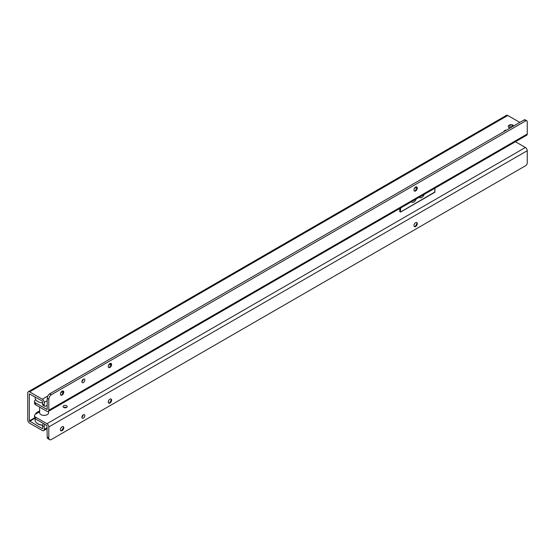 <?xml version="1.0" encoding="UTF-8"?>
<svg xmlns="http://www.w3.org/2000/svg" width="555" height="555" viewBox="0 0 555 555"><rect width="100%" height="100%" fill="white"/><g stroke="black" fill="none" stroke-linecap="round" stroke-linejoin="round"><path stroke-width="0.83" d="M416.687 186.91A2.366 1.367 -60 0 1 417.076 187.93A2.366 1.367 -60 0 1 415.397 190.83A2.366 1.367 -60 0 1 414.328 190.996M111.014 363.393A2.366 1.367 -60 0 1 111.402 364.406A2.366 1.367 -60 0 1 109.723 367.306A2.366 1.367 -60 0 1 108.655 367.479M63.166 391.018A2.366 1.367 -60 0 1 63.554 392.031A2.366 1.367 -60 0 1 61.883 394.931A2.366 1.367 -60 0 1 60.807 395.098M415.612 190.948A2.366 1.367 -60 0 1 414.425 191.066A2.366 1.367 -60 0 1 414.065 189.172A2.366 1.367 -60 0 1 415.612 187.084A2.366 1.367 -60 0 1 416.798 186.966A2.366 1.367 -60 0 1 417.159 188.867A2.366 1.367 -60 0 1 415.612 190.948M109.939 367.431A2.366 1.367 -60 0 1 108.752 367.549A2.366 1.367 -60 0 1 108.392 365.648A2.366 1.367 -60 0 1 109.939 363.56A2.366 1.367 -60 0 1 111.125 363.449A2.366 1.367 -60 0 1 111.486 365.343A2.366 1.367 -60 0 1 109.939 367.431M62.091 395.056A2.366 1.367 -60 0 1 60.911 395.167A2.366 1.367 -60 0 1 60.544 393.273A2.366 1.367 -60 0 1 62.091 391.185A2.366 1.367 -60 0 1 63.277 391.067A2.366 1.367 -60 0 1 63.638 392.968A2.366 1.367 -60 0 1 62.091 395.056M83.354 382.534A2.067 1.193 -60 0 1 82.32 382.631A2.067 1.193 -60 0 1 82.008 380.98A2.067 1.193 -60 0 1 83.354 379.155A2.067 1.193 -60 0 1 84.388 379.051A2.067 1.193 -60 0 1 84.707 380.709A2.067 1.193 -60 0 1 83.354 382.534M526.785 120.768L525.19 119.845A2.255 1.304 120 0 0 524.225 119.873L49.721 393.821L51.317 394.737L525.821 120.796A2.255 1.304 120 0 1 526.785 120.768A2.255 1.304 120 0 1 527.25 121.802L527.25 134.019A2.629 1.519 60 0 1 526.702 135.219L48.257 411.449A2.629 1.519 -120 0 1 46.939 411.317L35.617 404.782L35.617 402.944A3.76 2.171 180 0 1 34.521 401.404A3.76 2.171 180 0 1 35.617 399.871L35.784 399.773M35.617 402.944L47.133 409.5L47.21 398.337A3.76 2.171 120 0 1 49.575 393.918L49.721 393.821M35.617 404.782A3.76 2.171 180 0 1 34.521 403.249L34.521 401.404M525.738 120.83L524.149 119.908M48.257 411.449A2.629 1.519 -120 0 0 48.805 410.249L48.805 399.26A3.76 2.171 120 0 1 51.171 394.841L51.317 394.737M83.215 379.245A2.067 1.193 -60 0 1 81.904 381.521M414.814 191.045A4.322 2.498 120 0 0 416.971 187.312M109.141 367.521A4.322 2.498 120 0 0 111.291 363.789M61.293 395.146A4.322 2.498 120 0 0 63.45 391.414M416.687 222.513A2.366 1.367 -60 0 1 417.076 223.533A2.366 1.367 -60 0 1 415.397 226.433A2.366 1.367 -60 0 1 414.328 226.6M111.014 398.996A2.366 1.367 -60 0 1 111.402 400.009A2.366 1.367 -60 0 1 109.723 402.909A2.366 1.367 -60 0 1 108.655 403.083M63.166 426.622A2.366 1.367 -60 0 1 63.554 427.634A2.366 1.367 -60 0 1 61.883 430.534A2.366 1.367 -60 0 1 60.807 430.701M415.612 222.687A2.366 1.367 120 0 0 414.065 224.775A2.366 1.367 120 0 0 414.425 226.669A2.366 1.367 120 0 0 415.612 226.551A2.366 1.367 120 0 0 417.159 224.47A2.366 1.367 120 0 0 416.798 222.569A2.366 1.367 120 0 0 415.612 222.687M109.939 399.163A2.366 1.367 120 0 0 108.392 401.251A2.366 1.367 120 0 0 108.752 403.152A2.366 1.367 120 0 0 109.939 403.034A2.366 1.367 120 0 0 111.486 400.946A2.366 1.367 120 0 0 111.125 399.052A2.366 1.367 120 0 0 109.939 399.163M62.091 426.788A2.366 1.367 120 0 0 60.544 428.876A2.366 1.367 120 0 0 60.911 430.777A2.366 1.367 120 0 0 62.091 430.659A2.366 1.367 120 0 0 63.638 428.571A2.366 1.367 120 0 0 63.277 426.67A2.366 1.367 120 0 0 62.091 426.788M83.354 414.758A2.067 1.193 120 0 0 82.008 416.583A2.067 1.193 120 0 0 82.32 418.234A2.067 1.193 120 0 0 83.354 418.137A2.067 1.193 120 0 0 84.707 416.312A2.067 1.193 120 0 0 84.388 414.654A2.067 1.193 120 0 0 83.354 414.758M63.659 405.747A2.067 1.193 -0 0 0 63.055 406.593A2.067 1.193 -0 0 0 64.331 407.696A2.067 1.193 -0 0 0 66.586 407.439A2.067 1.193 -0 0 0 67.19 406.593A2.067 1.193 -0 0 0 65.913 405.49A2.067 1.193 -0 0 0 63.659 405.747M66.44 407.516A2.067 1.193 -0 0 0 63.804 407.516M35.617 419.025L35.617 417.18A3.76 2.171 180 0 1 34.521 415.646L34.521 417.492A3.76 2.171 180 0 0 35.617 419.025L46.939 425.56L47.21 437.007L48.805 437.93A3.76 2.171 -60 0 0 49.582 439.65A3.76 2.171 -60 0 0 51.171 439.615L525.821 165.584A2.255 1.304 -60 0 0 527.25 162.927L527.25 150.71A2.629 1.519 -120 0 0 525.391 147.491L515.422 141.733M34.521 415.646A3.76 2.171 180 0 1 35.617 414.113L39.613 411.81M35.617 417.18L46.939 423.722A2.629 1.519 60 0 1 48.805 426.941L48.805 437.93M81.904 417.124A2.067 1.193 120 0 0 83.215 414.849M49.582 439.65L47.987 438.727A3.76 2.171 -60 0 1 47.21 437.007M414.814 226.648A4.322 2.498 120 0 0 416.971 222.916M109.141 403.124A4.322 2.498 120 0 0 111.291 399.399M61.293 430.749A4.322 2.498 120 0 0 63.45 427.017M47.286 414.62A4.433 2.56 180 0 1 47.258 414.634A4.433 2.56 180 0 1 40.987 414.634L40.938 414.606A4.509 2.602 0 0 0 47.314 414.606A4.509 2.602 0 0 0 48.632 412.76L48.632 411.234M39.613 407.092L39.613 412.76A4.509 2.602 0 0 0 40.938 414.606L40.987 414.634M35.104 396.874L35.104 397.789A9.019 5.21 0 0 0 37.747 401.473A9.019 5.21 0 0 0 42.589 402.923M39.613 411.144A8.644 4.995 0 0 0 35.832 413.988M35.402 414.252A9.019 5.21 180 0 1 39.613 411.068M42.624 425.324A8.804 5.085 180 0 1 37.9 423.909A8.804 5.085 180 0 1 36.089 422.39A8.804 5.085 180 0 1 35.992 422.258M35.104 418.65L35.104 420.003A9.019 5.21 0 0 0 35.888 422.133A9.019 5.21 0 0 0 37.747 423.687A9.019 5.21 0 0 0 42.659 425.144M42.589 428.509L42.589 425.72A2.255 1.304 -60 0 1 43.477 423.562M42.589 425.72L44.185 426.642A2.255 1.304 -60 0 1 45.073 424.485M44.185 426.642L44.185 429.431A2.629 1.519 60 0 1 43.644 430.631A2.629 1.519 60 0 1 42.326 430.507L29.609 423.174A2.629 1.519 60 0 1 27.75 419.948L27.75 392.94A2.629 1.519 60 0 1 28.298 391.733A2.629 1.519 60 0 1 29.609 391.865L42.326 399.198A2.629 1.519 60 0 1 44.185 402.417L44.185 405.206A2.255 1.304 120 0 0 44.657 406.239A2.255 1.304 120 0 0 45.524 406.253L47.21 405.275M44.657 406.239L43.061 405.317A2.255 1.304 -60 0 1 42.589 404.283L44.185 405.206M42.326 428.661L29.346 420.87L29.346 393.863L42.326 401.036L42.589 404.283M506.333 130.196A1.505 0.867 0 0 0 504.974 130.432L504.453 130.73A1.505 0.867 0 0 0 504.009 131.348A1.505 0.867 0 0 0 504.037 131.521M29.609 391.865L507.783 115.482L519.327 122.135A3.76 2.171 180 0 1 519.764 122.44M507.783 115.482A2.629 1.519 -120 0 0 506.465 115.35L28.298 391.733M513.798 125.888A2.817 1.63 0 0 0 513.084 125.187A2.817 1.63 0 0 0 510.01 124.84A2.817 1.63 0 0 0 508.269 126.339A2.817 1.63 0 0 0 509.101 127.49A2.817 1.63 0 0 0 510.302 127.907M510.003 125.229A1.533 0.888 0 0 0 510.003 126.484L510.003 126.484A1.533 0.888 0 0 0 512.175 126.484L512.175 126.484A1.533 0.888 0 0 0 512.175 125.229A1.533 0.888 0 0 0 510.003 125.229M508.276 126.436A2.817 1.63 0 0 0 508.269 126.526A2.817 1.63 0 0 0 509.101 127.678A2.817 1.63 0 0 0 510.059 128.038M411.435 201.77A3.76 2.171 120 0 0 411.935 202.277A3.76 2.171 120 0 0 413.808 202.089A3.76 2.171 120 0 0 416.181 199.03M419.407 197.171A3.76 2.171 120 0 0 419.899 197.67A3.76 2.171 120 0 0 421.779 197.483A3.76 2.171 120 0 0 424.152 194.43M525.821 120.796L524.225 119.873M51.171 394.841L49.575 393.918M48.805 399.26L47.21 398.337M527.25 134.019L48.805 410.249M525.391 147.491L46.939 423.722M527.25 150.71L48.805 426.941M47.21 427.683L44.185 429.431M44.185 402.417L47.21 400.675M60.689 392.885L63.402 391.31M82.223 380.432L83.063 379.953M108.551 365.218L111.236 363.664M414.363 188.457L416.812 187.042M34.805 418.324L29.609 421.328M504.974 130.98L504.974 130.432M504.453 131.278L504.453 130.73M42.326 399.198L47.82 396.02M34.57 417.853L29.346 420.87M399.794 208.493L399.773 211.552L400.689 211.948L434.905 191.988M399.843 208.465L399.843 211.642L400.37 211.948L400.37 208.16M400.689 207.979L400.37 211.948M434.905 188.221L434.745 192.266M43.644 430.631L47.21 428.571M399.773 208.507L399.773 211.552L400.641 212.052L434.856 192.273L434.967 188.187"/></g></svg>
